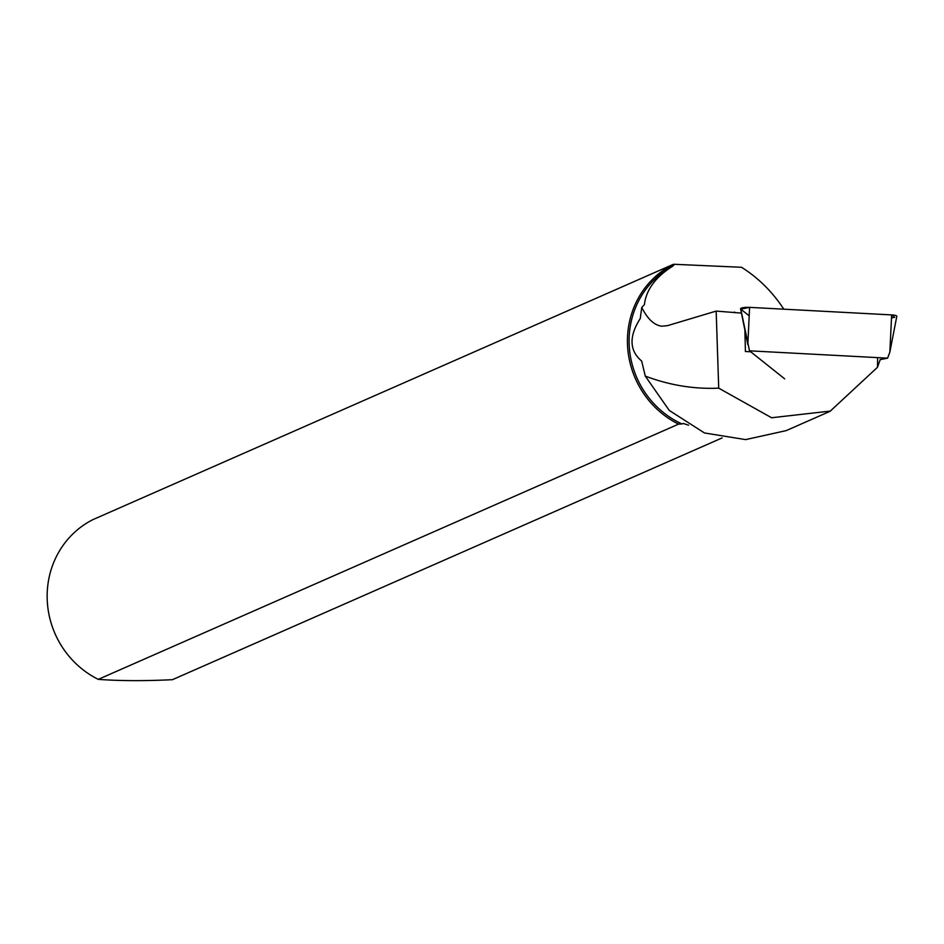 <?xml version="1.0" encoding="UTF-8"?>
<svg xmlns="http://www.w3.org/2000/svg" width="944" height="944" viewBox="0 0 944 944"><rect width="100%" height="100%" fill="white"/><g stroke="black" fill="none" stroke-linecap="round" stroke-linejoin="round"><path stroke-width="1.42" d="M880.209 359.64L887.596 358.154L749.501 350.826L784.665 378.839M887.596 358.154L889.862 352.077L891.643 314.907A7.104 1.44 -0.3 0 1 896.8 316.323L889.862 352.077M749.501 350.826L740.78 309.136A7.104 1.44 -0.3 0 1 740.568 308.841A7.104 1.44 -0.3 0 1 749.595 307.366L891.643 314.907M741.429 313.101L716.166 311.095L718.714 388.161L771.59 417.755L830.319 411.077L877.483 367.299L880.256 359.475M734.42 312.063L735.671 312.759M830.366 411.183L786.234 430.606L745.618 439.609L704.484 432.966L669.261 410.439L645.283 376.113L641.672 361.068C629.318 350.613 628.846 336.442 640.256 318.529L641.755 307.449C647.549 319.025 654.263 325.279 661.874 326.211L667.585 325.633L716.166 311.095M783.603 308.877C772.263 291.661 758.244 277.796 741.524 267.282L674.488 264.308L672.718 266.184C655.62 276.911 646.18 289.737 644.386 304.688L641.755 307.449M672.718 266.184A88.028 83.532 66.3 0 0 629.247 346.2A88.028 83.532 66.3 0 0 682.016 423.974L683.208 423.443L688.577 425.201M718.714 388.161C694.029 389.247 669.544 385.235 645.283 376.113M674.488 264.308L673.261 264.367A89.373 84.807 66.3 0 0 627.477 344.029A89.373 84.807 66.3 0 0 678.559 424.127L98.282 679.361C119.64 680.943 144.349 681.049 172.433 679.692L722.172 437.898M678.559 424.127L682.016 423.974M98.282 679.361A89.373 84.807 -113.7 0 1 47.2 599.263A89.373 84.807 -113.7 0 1 92.984 519.601L673.261 264.367M741.724 314.517L741.394 313.066M744.887 330.07L745.406 351.522L750.716 351.793M877.613 358.531L877.483 367.299M749.194 315.839L740.78 309.136L749.595 307.366L891.643 314.907L894.652 317.302L891.49 317.939M749.595 307.366L747.825 344.536L740.568 308.841"/></g></svg>
